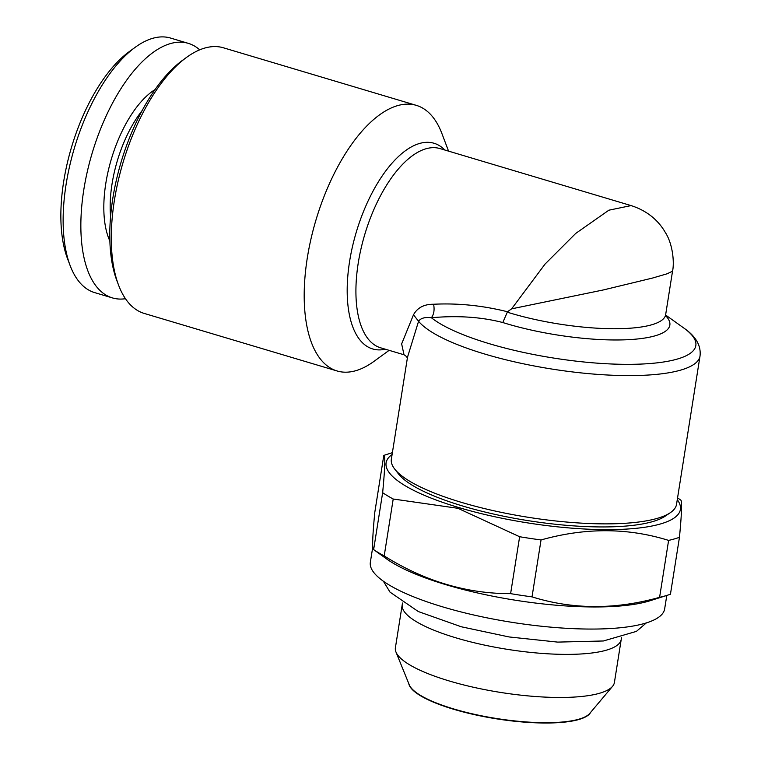 <?xml version="1.0" encoding="UTF-8"?>
<svg xmlns="http://www.w3.org/2000/svg" width="761" height="761" viewBox="0 0 761 761"><rect width="100%" height="100%" fill="white"/><g stroke="black" fill="none" stroke-linecap="round" stroke-linejoin="round"><path stroke-width="1.14" d="M407.611 356.557L391.363 459.159A144.371 36.005 9 0 0 394.721 469.08A144.371 36.005 9 0 0 528.315 517.309A144.371 36.005 9 0 0 670.279 512.724A144.371 36.005 9 0 0 676.539 504.334L700.025 356.053A144.371 36.005 -171 0 1 571.178 371.768A144.371 36.005 -171 0 1 418.569 321.266L407.506 357.204M382.65 492.69C385.037 467.606 385.418 455.183 383.801 455.43L374.793 512.353C372.405 537.447 372.024 549.861 373.641 549.613L386.712 559.002A148.985 37.156 9 0 0 446.365 584.828A148.985 37.156 9 0 0 642.864 602.674A148.985 37.156 9 0 0 650.113 600.724L667.739 595.14A167.468 41.769 -171 0 1 659.597 597.328C615.326 609.77 572.805 609.618 532.025 596.871A167.468 41.769 -171 0 1 510.612 593.647C466.731 593.751 424.59 581.176 384.2 555.93L393.209 499.016A167.468 41.769 -171 0 1 382.65 492.69L373.641 549.613A167.468 41.769 9 0 0 384.2 555.93M372.766 546.997L370.35 562.274A148.985 37.156 9 0 0 442.864 606.926A148.985 37.156 9 0 0 664.657 608.895L666.788 595.435M155.025 89.589A88.932 40.675 106.6 0 0 111.372 159.001A88.932 40.675 106.6 0 0 109.86 240.98M199.705 49.846A132.814 60.756 106.6 0 0 188.328 43.358A132.814 60.756 106.6 0 0 92.129 153.256A132.814 60.756 106.6 0 0 112.381 297.903A132.814 60.756 106.6 0 0 125.451 298.712M394.721 469.08L398.469 473.903A139.748 34.854 9 0 0 527.792 520.591A139.748 34.854 9 0 0 665.219 516.158L670.279 512.724M188.328 43.358L170.607 38.069A132.814 60.756 106.6 0 0 135.249 47.268L129.208 51.662A125.888 57.589 106.6 0 0 67.482 258.559L70.126 265.551A132.814 60.756 106.6 0 0 94.659 292.614L112.381 297.903M135.249 47.268A132.814 60.756 106.6 0 0 70.126 265.551M507.482 311.753L502.802 322.54C481.38 316.985 457.57 315.387 431.392 317.737C433.922 314.369 434.664 309.879 433.599 304.248C457.97 303.03 482.598 305.532 507.482 311.753L511.62 308.842L545.076 264.048L575.706 233.437L608.886 210.188L631.145 205.584M665.609 315.016L683.873 328.077A138.588 34.568 9 0 1 612.053 364.015A138.588 34.568 9 0 1 431.392 317.737C424.952 316.976 420.681 318.146 418.569 321.266L413.489 314.797L401.646 343.886L404.015 354.778L380.586 347.796A103.943 47.543 106.6 0 1 364.738 234.597A103.943 47.543 106.6 0 1 440.02 148.585L631.811 205.812M413.489 314.797C417.409 307.701 424.105 304.181 433.599 304.248M416.324 105.36L223.439 47.8A138.588 63.401 106.6 0 0 186.54 57.398L182.516 60.328A133.974 61.28 106.6 0 0 116.823 280.514L118.583 285.175A138.588 63.401 106.6 0 0 144.19 313.418L337.075 370.968A138.588 63.401 -73.4 0 1 315.958 220.034A138.588 63.401 -73.4 0 1 416.324 105.36A138.588 63.401 -73.4 0 1 441.932 133.603L448.562 151.135M186.54 57.398A138.588 63.401 106.6 0 0 118.583 285.175M142.183 110.516A84.309 38.564 106.6 0 0 110.573 216.438M667.739 595.14A167.468 41.769 -171 0 0 670.441 594.227L679.459 537.304C681.837 512.362 682.217 499.939 680.61 500.044M402.731 602.959A110.878 27.653 9 0 0 402.217 604.691A110.878 27.653 9 0 0 456.191 637.918A110.878 27.653 9 0 0 621.233 639.383A110.878 27.653 9 0 0 621.29 637.575M392.096 454.517A148.985 37.156 9 0 0 458.617 507.501A148.985 37.156 9 0 0 619.387 529.428A148.985 37.156 9 0 0 677.271 499.682M393.209 499.016L457.932 508.31L519.63 536.733L510.612 593.647M532.025 596.871L541.042 539.949A167.468 41.769 -171 0 1 519.63 536.733M541.042 539.949C585.304 527.506 627.825 527.658 668.605 540.405L659.597 597.328M679.459 537.304A167.468 41.769 -171 0 1 668.605 540.405M383.801 455.43A167.468 41.769 -171 0 1 386.512 454.526L392.391 452.662M672.534 271.201L667.159 273.779L652.358 278.098L603.159 289.989L511.62 308.842M402.217 604.691L395.397 647.773A110.878 27.653 9 0 0 395.967 652.034L409.275 684.824A92.395 23.039 9 0 0 453.775 708.967A92.395 23.039 9 0 0 589.765 713.409L612.548 686.336A110.878 27.653 9 0 0 614.412 682.465L621.233 639.383M408.771 683.578A92.395 23.039 9 0 0 453.718 709.29A92.395 23.039 9 0 0 590.631 712.382M395.967 652.034A110.878 27.653 9 0 0 449.361 681A110.878 27.653 9 0 0 612.548 686.336M389.128 350.345L373.974 361.37A138.588 63.401 -73.4 0 1 337.075 370.968M507.216 312.153A103.943 25.922 9 0 0 610.322 328.695A103.943 25.922 9 0 0 665.656 314.654L665.761 316.376M665.618 315.672A109.717 27.367 -171 0 1 626.332 339.767A109.717 27.367 -171 0 1 502.802 322.54M385.342 349.213A107.33 49.094 -73.4 0 1 349.584 261.48A107.33 49.094 -73.4 0 1 390.888 164.5A107.33 49.094 -73.4 0 1 444.785 150.003M383.382 581.223L390.012 592.125L418.312 611.549L461.309 626.779L509.061 636.947L557.651 642.103L603.359 640.981L636.405 631.392L646.403 622.879M677.566 497.827L680.772 500.12M665.656 314.654L672.524 271.268C674.398 263.277 673.095 244.243 665.124 232.124C659.169 221.841 648.676 211.206 631.135 205.603M404.015 354.778C405.974 355.863 407.116 357.118 407.458 358.536M683.873 328.077C695.839 336.305 701.223 345.627 700.025 356.053"/></g></svg>
